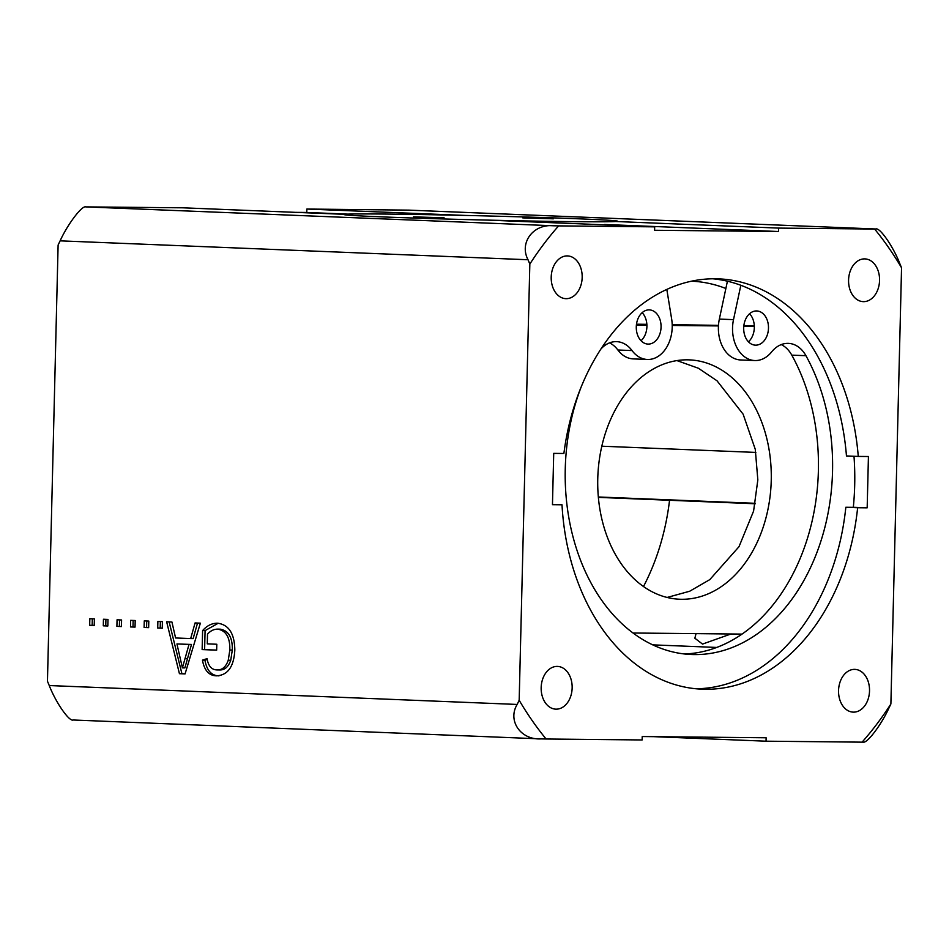 <?xml version="1.0" encoding="UTF-8"?>
<svg xmlns="http://www.w3.org/2000/svg" width="949" height="949" viewBox="0 0 949 949"><rect width="100%" height="100%" fill="white"/><g stroke="black" fill="none" stroke-linecap="round" stroke-linejoin="round"><path stroke-width="1.42" d="M572.152 687.942A21.388 15.481 92.3 0 0 557.526 666.412A21.388 15.481 92.3 0 0 541.167 687.622A21.388 15.481 92.3 0 0 555.794 709.152A21.388 15.481 92.3 0 0 572.152 687.942M869.521 690.908A21.388 15.481 92.3 0 0 854.895 669.377A21.388 15.481 92.3 0 0 838.548 690.599A21.388 15.481 92.3 0 0 853.175 712.13A21.388 15.481 92.3 0 0 869.521 690.908M582.176 277.452A21.388 15.481 92.3 0 0 567.561 255.922A21.388 15.481 92.3 0 0 551.203 277.144A21.388 15.481 92.3 0 0 565.829 298.662A21.388 15.481 92.3 0 0 582.176 277.452M879.557 280.418A21.388 15.481 92.3 0 0 864.93 258.899A21.388 15.481 92.3 0 0 848.572 280.109A21.388 15.481 92.3 0 0 863.199 301.64A21.388 15.481 92.3 0 0 879.557 280.418M696.02 633.635L694.87 638.238L702.521 644.086L730.92 633.991M103.453 619.246L107.984 619.436L107.818 626.008L103.287 625.83L103.453 619.246M130.665 620.349L135.197 620.527L135.043 627.111L130.499 626.933L130.665 620.349M157.878 621.453L162.409 621.631L162.255 628.214L157.712 628.024L157.878 621.453M207.273 643.861L216.799 644.241L216.657 650.16L202.137 649.579L202.6 630.587C206.989 625.652 211.924 623.196 217.416 623.196C228.745 624.596 234.545 633.517 234.818 649.994C233.94 666.601 227.843 675.214 216.526 675.83C208.994 675.688 204.308 670.457 202.457 660.136L207.072 658.653C208.305 665.925 211.532 669.686 216.763 669.923C222.042 670.243 225.874 667.017 228.258 660.243L229.824 650.053C230.144 637.55 226.099 630.587 217.689 629.128C213.916 629.116 210.524 630.788 207.511 634.134L207.273 643.861M558.641 225.886L553.647 225.779C533.468 223.596 518.961 242.671 528.024 259.741L529.839 264.071A336.871 243.893 -87.7 0 1 558.641 225.886L654.68 226.847L654.596 230.275L778.5 231.509L778.583 228.092L874.622 229.053A336.871 243.893 -87.7 0 1 901.55 267.784L890.886 703.98A336.871 243.893 -87.7 0 1 862.083 742.154L766.045 741.193L766.128 737.776L642.224 736.543L642.141 739.959L546.102 738.998A336.871 243.893 -87.7 0 1 519.174 700.255L517.158 704.443C507.312 720.706 520.716 740.161 541.108 738.891L546.102 738.998M541.108 738.891L73.203 719.994C69.313 721.94 55.837 702.592 49.253 685.546L47.45 681.216L58.114 245.02L60.119 240.844C67.462 224.557 81.899 205.387 85.742 206.894L182.955 207.807L344.641 214.332M519.174 700.255L529.839 264.071M195.067 622.947L200.369 623.161L185.067 673.909L179.432 673.683L166.644 621.797L171.935 622.01L175.577 637.965L190.666 638.57L195.067 622.947M144.272 620.895L148.803 621.085L148.649 627.657L144.106 627.479L144.272 620.895M117.059 619.804L121.591 619.982L121.425 626.565L116.893 626.376L117.059 619.804M89.835 618.701L94.378 618.878L94.212 625.462L89.68 625.284L89.835 618.701M563.884 453.48A205.328 148.661 -87.7 0 1 718.642 278.864A205.328 148.661 -87.7 0 1 858.264 456.422L868.43 456.516L867.172 507.834L857.635 507.739A205.328 148.661 -87.7 0 1 702.082 689.188A205.328 148.661 -87.7 0 1 562.01 504.785L552.46 504.69L553.718 453.373L563.884 453.48M857.635 507.739L845.832 507.264L853.317 507.335A215.601 156.099 92.3 0 0 854.693 485.105A215.601 156.099 92.3 0 0 853.993 456.244M598.333 496.979L755.321 503.314M853.317 507.276L867.172 507.834M755.226 503.765L598.368 497.371M562.01 504.785L552.472 504.394M858.264 456.422L846.461 455.947A205.328 148.661 -87.7 0 0 712.746 278.781M601.82 446.208L755.843 452.424M845.832 507.264A205.328 148.661 -87.7 0 1 696.186 688.784M691.501 281.189A198.483 143.702 -87.7 0 1 725.878 288.496M652.71 644.857L716.685 647.443M669.543 500.301A198.483 143.702 -87.7 0 1 643.493 586.529M901.55 267.784L899.747 263.454C893.211 246.526 879.723 227.072 875.797 229.006L874.622 229.053M295.554 212.351L306.776 212.457L306.859 209.041L408.77 210.132L876.01 229.006L407.892 210.109M306.859 209.041L464.773 215.411M615.723 221.508L778.583 228.092M862.083 742.154L863.258 742.106C867.054 743.636 881.479 724.561 888.881 708.156L890.886 703.98M653.446 736.649L766.045 741.193M488.047 220.121L654.68 226.847M306.776 212.457L347.963 214.13M604.549 224.486L778.5 231.509M216.657 650.089L202.137 649.579M204.616 649.602L205.079 630.611L202.6 630.587M205.079 630.611L218.211 623.244M219.005 675.866C211.473 675.724 206.787 670.48 204.937 660.16L202.457 660.136M204.937 660.16L207.214 659.425M228.258 660.243L230.737 660.267C228.353 667.04 224.522 670.267 219.243 669.947L216.763 669.923M230.737 660.267L232.303 650.077L229.824 650.053M232.303 650.077C232.624 637.586 228.579 630.611 220.168 629.151L217.689 629.128M185.091 673.837L179.432 673.683M181.911 673.707L169.147 621.903M197.534 623.054L193.133 638.606L190.666 638.57M182.398 667.871L184.877 667.894L191.496 644.454L176.941 643.944L182.398 667.871L189.017 644.43L176.941 643.944M187.522 658.523L185.043 658.499M191.496 644.454L189.017 644.43M162.255 628.131L157.712 628.024M160.191 628.048L160.357 621.548M148.649 627.586L144.106 627.479M146.585 627.503L146.751 621.002M135.043 627.04L130.499 626.933M132.979 626.957L133.145 620.444M121.436 626.482L116.893 626.376M119.372 626.399L119.527 619.899M107.83 625.937L103.287 625.83M105.766 625.854L105.92 619.353M94.212 625.391L89.68 625.284M92.16 625.308L92.314 618.795M522.769 217.879L553.374 218.816L522.769 217.879M413.479 216.858L444.085 217.796L413.479 216.858M577.158 221.698A136.881 2.076 1.4 0 0 617.621 221.212A136.881 2.076 1.4 0 0 533.409 217.238A136.881 2.076 1.4 0 0 384.392 214.047A136.881 2.076 1.4 0 0 343.929 214.521A136.881 2.076 1.4 0 0 428.129 218.495A136.881 2.076 1.4 0 0 577.158 221.698M771.24 480.419A119.776 86.715 -87.7 0 1 679.674 599.234A119.776 86.715 -87.7 0 1 597.763 478.687A119.776 86.715 -87.7 0 1 689.33 359.873A119.776 86.715 -87.7 0 1 771.24 480.419M667.123 597.455L689.709 591.227L709.805 579.614L738.998 546.695L753.589 511.084L757.836 479.886L755.274 449.328L743.126 414.179L717.005 380.774L698.393 368.248L676.957 360.596M754.313 326.065L743.862 325.697M718.488 325.341L672.212 324.688M646.862 324.333L636.506 324.19M741.999 634.098L633.042 633.007M636.388 325.104L646.91 325.21M672.224 325.46L718.452 325.922M743.802 326.183L754.325 326.278M768.476 328.176A17.106 12.384 92.3 0 0 756.78 310.952A17.106 12.384 92.3 0 0 743.696 327.927A17.106 12.384 92.3 0 0 755.404 345.151A17.106 12.384 92.3 0 0 768.476 328.176M748.453 341.794A17.106 12.384 92.3 0 0 754.325 327.607A17.106 12.384 92.3 0 0 749.58 313.739M661.062 327.108A17.106 12.384 92.3 0 0 649.365 309.884A17.106 12.384 92.3 0 0 636.281 326.859A17.106 12.384 92.3 0 0 647.989 344.084A17.106 12.384 92.3 0 0 661.062 327.108M641.038 340.727A17.106 12.384 92.3 0 0 646.91 326.539A17.106 12.384 92.3 0 0 642.165 312.672M727.42 281.212L719.354 319.078A32.515 23.535 92.3 0 0 718.393 327.251A32.515 23.535 92.3 0 0 740.623 359.968L754.775 360.537A32.515 23.535 92.3 0 0 771.584 351.96A32.515 23.535 -87.7 0 1 788.394 343.372A32.515 23.535 -87.7 0 1 805.938 355.697A184.545 133.607 -87.7 0 1 832.534 471.451A184.545 133.607 -87.7 0 1 691.453 654.513A184.545 133.607 -87.7 0 1 565.26 468.782A184.545 133.607 -87.7 0 1 581.073 387.228M740.837 285.281L733.506 319.647A32.515 23.535 92.3 0 0 732.545 327.82A32.515 23.535 92.3 0 0 754.775 360.537M781.252 344.594A32.515 23.535 -87.7 0 1 791.786 355.128A184.545 133.607 -87.7 0 1 818.382 470.882A184.545 133.607 -87.7 0 1 684.383 653.968M601.014 348.9A32.515 23.535 -87.7 0 1 616.672 341.652A32.515 23.535 -87.7 0 1 632.022 350.561A32.515 23.535 92.3 0 0 647.36 359.469A32.515 23.535 92.3 0 0 671.655 319.03L666.815 289.421M609.543 342.874A32.515 23.535 -87.7 0 1 617.87 349.991A32.515 23.535 92.3 0 0 633.208 358.888L647.36 359.469M60.119 240.844L528.024 259.741M49.253 685.546L517.158 704.443M85.742 206.894L553.647 225.779M745.546 325.721L754.313 326.076M719.354 319.078L733.506 319.647M791.786 355.128L805.938 355.697M617.87 349.991L632.022 350.561"/></g></svg>
